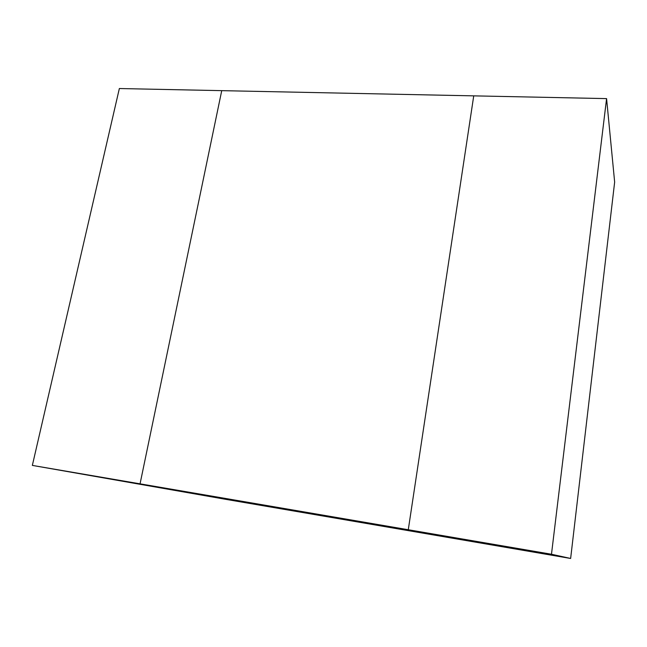 <?xml version="1.0" encoding="UTF-8"?>
<svg xmlns="http://www.w3.org/2000/svg" width="647" height="647" viewBox="0 0 647 647"><rect width="100%" height="100%" fill="white"/><g stroke="black" fill="none" stroke-linecap="round" stroke-linejoin="round"><path stroke-width="0.97" d="M606.579 98.611L551.479 554.244L408.281 529.739L473.733 95.861L221.735 90.653L140.059 483.835L226.078 499.395L452.73 538.255L408.281 529.739L452.73 538.255L570.638 558.466L614.65 182.074L606.579 98.611L473.733 95.861L408.281 529.739L140.059 483.835L221.735 90.653L119.355 88.534L32.35 465.403L140.059 483.835L226.078 499.395L32.35 465.403M551.479 554.244L570.638 558.466"/></g></svg>
